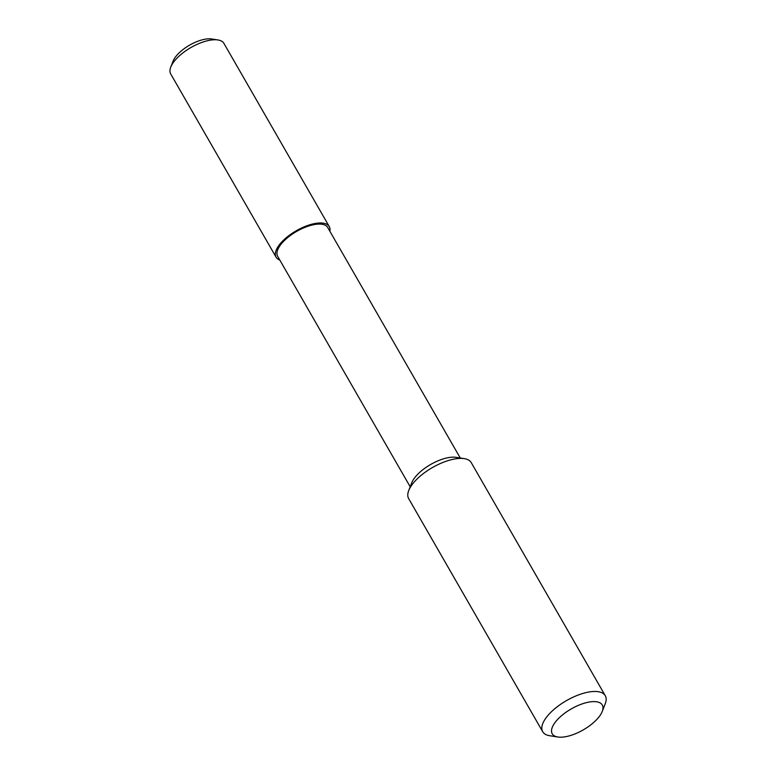 <?xml version="1.0" encoding="UTF-8"?>
<svg xmlns="http://www.w3.org/2000/svg" width="776" height="776" viewBox="0 0 776 776"><rect width="100%" height="100%" fill="white"/><g stroke="black" fill="none" stroke-linecap="round" stroke-linejoin="round"><path stroke-width="1.16" d="M593.601 701.601A28.877 12.086 150.1 0 0 558.807 718.227A28.877 12.086 150.1 0 0 557.808 737.006A28.877 12.086 150.1 0 0 560.912 737.2A28.877 12.086 150.1 0 0 602.254 711.447A28.877 12.086 150.1 0 0 593.601 701.601M602.254 711.447L605.231 703.774A36.103 15.103 150.1 0 0 605.28 695.723A36.103 15.103 150.1 0 0 594.416 691.465A36.103 15.103 150.1 0 0 556.896 707.023A36.103 15.103 150.1 0 0 542.696 731.71A36.103 15.103 150.1 0 0 549.68 735.716L557.808 737.006M605.28 695.723L471.255 462.641A36.103 15.103 150.1 0 0 464.271 458.635A36.103 15.103 150.1 0 0 460.391 458.393A36.103 15.103 150.1 0 0 408.719 490.577A36.103 15.103 150.1 0 0 408.671 498.638L542.696 731.71M464.271 458.635L456.142 457.355A28.877 12.086 150.1 0 0 453.038 457.151A28.877 12.086 150.1 0 0 411.697 482.905L408.719 490.577M460.265 458.005L327.705 227.484A28.877 12.086 150.1 0 0 319.014 224.08A28.877 12.086 150.1 0 0 289.002 236.534A28.877 12.086 150.1 0 0 277.643 256.284L410.194 486.795M320.042 222.974A30.681 12.833 150.1 0 0 284.385 239.377A30.681 12.833 150.1 0 0 279.796 260.038A30.681 12.833 150.1 0 1 276.072 257.176A30.681 12.833 150.1 0 1 288.148 236.195A30.681 12.833 150.1 0 1 320.042 222.974A30.681 12.833 150.1 0 1 329.868 231.248A30.681 12.833 150.1 0 0 329.276 226.582A30.681 12.833 150.1 0 0 320.042 222.974M329.276 226.582L223.915 43.369A30.681 12.833 150.1 0 0 217.978 39.964A30.681 12.833 150.1 0 0 214.68 39.751A30.681 12.833 150.1 0 0 170.759 67.114A30.681 12.833 150.1 0 0 170.72 73.962L276.072 257.176M217.978 39.964L211.722 38.975A25.123 10.515 150.1 0 0 209.016 38.8A25.123 10.515 150.1 0 0 173.058 61.207L170.759 67.114"/></g></svg>
